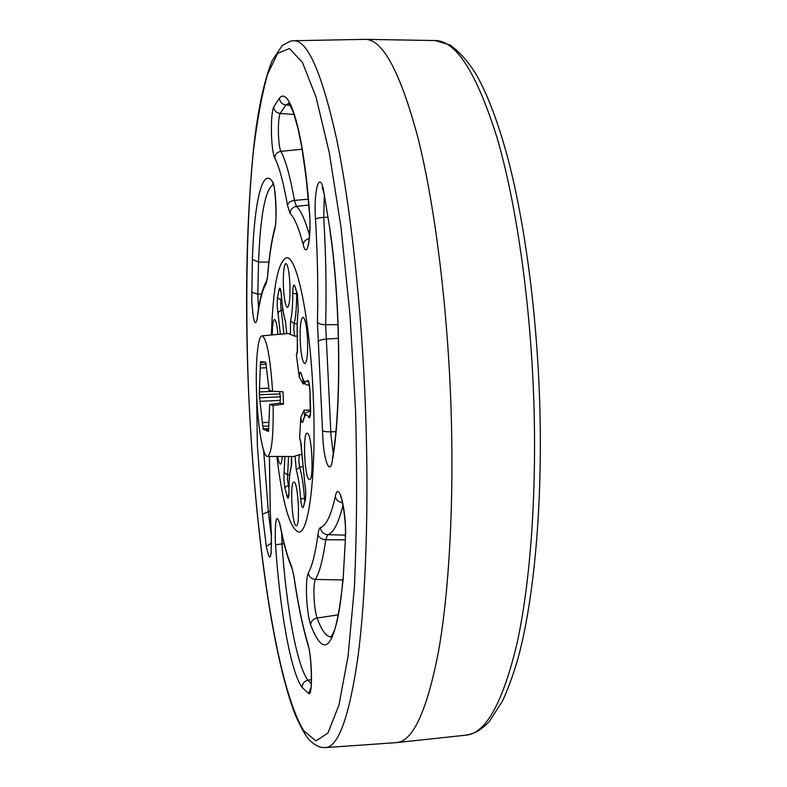 <?xml version="1.0" encoding="UTF-8"?>
<svg xmlns="http://www.w3.org/2000/svg" width="787" height="787" viewBox="0 0 787 787"><rect width="100%" height="100%" fill="white"/><g stroke="black" fill="none" stroke-linecap="round" stroke-linejoin="round"><path stroke-width="1.18" d="M396.156 742.633L396.668 742.584C413.057 741.206 427.007 710.769 438.546 651.262C449.19 591.165 454.197 501.024 450.961 405.964C447.439 304.726 434.699 204.63 418.054 138.148C400.396 72.207 382.767 39.271 365.168 39.35L293.62 40.727C307.579 40.048 321.932 72.906 336.659 139.279C350.589 206.233 361.764 307.51 365.532 409.899C369.034 506.08 365.857 597.117 357.888 657.391C349.202 717.026 338.341 747.099 325.287 747.62L396.156 742.633M276.837 456.49C282.671 503.67 289.921 528.844 298.588 532.002C308.809 534.078 316.413 474.492 313.393 400.199C310.649 321.303 296.896 254.309 286.311 257.861C277.959 261.786 272.981 287.501 271.397 335.016C272.981 287.501 277.959 261.786 286.311 257.861C296.896 254.309 310.649 321.303 313.393 400.199C316.413 474.492 308.809 534.078 298.588 532.002C289.921 528.844 282.671 503.67 276.837 456.49M283.281 397.966L282.995 391.759L272.597 391.287C270.236 356.649 266.704 338.174 262.022 335.862C257.733 335.813 255.322 363.486 256.621 394.12C257.792 426.436 262.917 457.001 267.423 456.48C271.604 454.335 273.512 437.346 273.158 405.502L283.477 404.154L283.281 397.966M305.356 383.741L303.133 383.849L299.217 376.943L296.394 354.681L297.338 351.091M297.191 336.01L294.732 336.226L288.367 333.481L262.022 335.862M300.634 441.507L299.611 438.536L300.762 417.258L304.146 410.214L304.53 415.703M280.182 400.406L259.995 401.321L259.592 397.769L280.359 396.835M273.669 391.336L259.356 391.965L259.494 388.552L268.849 388.139M266.36 367.765L260.261 368.021L260.389 364.538L266.065 364.302M260.389 364.538L260.507 361.627L261.264 362.453L261.5 361.735L264.786 362.099L265.101 362.886L265.819 362.207L269.124 390.48L272.597 391.287M268.652 425.993L262.819 426.269L262.405 422.658L268.918 422.344M283.399 286.183C284.077 299.129 285.415 306.222 287.422 307.442C289.39 306.015 290.226 298.46 289.921 284.776C289.223 271.731 287.885 264.629 285.907 263.488C283.91 265.022 283.074 272.587 283.399 286.183M300.181 340.427C300.939 354.553 302.474 362.305 304.795 363.702C306.96 362.295 307.884 354.563 307.579 340.505C306.802 326.261 305.258 318.499 302.965 317.2C300.782 318.725 299.857 326.467 300.181 340.427M307.373 433.243L307.127 433.214C302.562 432.397 304.549 478.053 309.134 479.48L309.488 479.558C314.102 480.621 311.957 433.617 307.373 433.243M294.2 482.175L293.885 482.097C289.911 481.31 291.839 523.591 295.882 525.618L296.286 525.765C300.319 526.749 298.234 483.287 294.2 482.175M277.713 456.49C278.46 460.946 279.257 463.454 280.113 464.025L280.359 464.084C281.254 463.907 281.874 461.379 282.238 456.49M259.356 391.965L259.257 394.808L279.965 393.884M260.261 368.021L259.494 388.552M268.544 431.306L269.666 404.479L280.064 403.092L280.398 397.16L279.631 391.611M268.062 431.325L267.718 430.44L267.491 431.089L263.645 429.269M268.623 429.486L264.166 429.702M262.819 426.269L263.163 429.289M259.995 401.321L262.405 422.658M259.257 394.808L259.592 397.769M277.919 334.426C277.073 324.982 275.932 320.004 274.506 319.483C273.099 320.201 272.351 325.346 272.282 334.937M267.423 456.48L293.885 456.499L299.286 454.67L298.804 460.7L299.631 467.035C301.785 474.158 303.398 484.566 304.461 498.269L304.815 501.388M280.064 403.092L283.477 404.026M269.666 404.479L273.158 405.502M533.852 401.98C530.595 302.247 516.37 203.685 497.177 138.138C476.794 73.093 456.086 40.57 435.073 40.55L450.036 44.987C459.687 51.981 468.462 61.907 476.351 74.745C487.851 95.02 498.466 123.293 508.195 159.545C524.88 223.567 536.744 312.223 539.666 401.39C542.912 503.837 534.117 599.724 517.925 658.689C513.183 674.951 508.058 689.038 502.549 700.932L489.425 721.354C482.352 729.156 474.61 733.75 466.189 735.137C485.736 733.395 502.637 703.037 516.882 644.081C530.084 584.574 536.842 495.643 533.852 401.98M355.537 409.909L349.999 314.79L340.919 226.617L329.222 152.452L316.03 97.047L302.464 62.478L289.439 48.519L277.663 53.349L267.57 74.253C261.746 95.011 256.975 121.1 253.257 152.521C246.705 218.629 245.269 301.155 248.358 385.217C254.181 530.979 275.332 684.119 303.792 730.818L315.931 740.901L327.904 733.081L338.922 705.182L348.041 656.378L354.337 587.919C356.875 533.497 357.268 474.168 355.537 409.909M324.352 195.993L323.713 217.428C325.916 254.181 326.566 289.941 325.661 324.706L338.007 324.637M315.479 219.189L315.272 215.136C313.983 187.926 320.053 170.022 323.801 191.703L330.068 230.257C340.81 302.07 341.607 410.657 332.37 460.582C329.783 477.06 323.447 459.323 322.729 434.808L317.427 322.326C318.233 288.888 317.584 254.506 315.479 219.189C316.551 218.274 319.296 217.684 323.713 217.428L327.923 217.251M317.427 322.326C318.538 323.801 321.283 324.598 325.661 324.706L330.963 434.916L333.226 453.381M338.42 338.321L326.123 339.099C321.765 339.482 319.079 340.318 318.056 341.607M288.731 103.481L285.878 105.005L280.113 113.456C278.716 117.165 278.165 124.297 278.46 134.852C278.834 143.165 279.641 148.664 280.88 151.36C285.651 160.164 290.177 176.495 294.446 200.37L308.347 199.219M274.712 157.921C273.099 154.272 272.027 146.874 271.525 135.748C271.131 121.611 271.83 112.02 273.65 106.983L279.395 98.159C289.764 85.478 303.841 133.308 309.527 212.333C311.613 237.812 306.91 260.536 303.192 244.56C298.834 228.014 294.466 217.655 290.108 213.503L287.501 205.377C283.468 182.348 279.208 166.529 274.712 157.921C275.106 154.242 277.162 152.048 280.88 151.36L302.119 149.215M273.128 184.66C265.229 189.519 260.369 215.313 258.549 262.012L257.782 294.112L258.5 308.966M257.3 318.42C255.067 327.658 253.227 321.794 251.781 300.821L252.381 259.444C254.093 203.558 262.278 166.254 272.489 181.689C275.863 185.506 277.427 220.842 274.614 229.873C271.594 241.412 269.282 256.729 267.669 275.824L266.045 283.851C262.396 289.764 259.474 301.283 257.3 318.42L257.162 319.414M263.645 450.459L268.347 511.639L262.435 514.334L257.349 445.068L256.641 394.759M269.429 456.49L270.285 511.334L271.377 533.93L271.131 553.654M281.697 533.311L281.972 543.906L275.519 544.801L275.243 539.636C275.086 517.954 276.729 513.124 280.152 525.145C283.635 542.932 287.432 556.606 291.534 566.168L294.053 576.969C297.939 603.393 302.493 625.478 307.727 643.245C312.183 656.84 312.901 697.026 308.661 693.475L302.119 687.435C290.728 672.216 279.847 610.014 275.519 544.801M345.208 539.852L325.759 539.754C322.975 559.341 319.522 572.572 315.41 579.439C314.2 581.967 313.738 587.604 314.003 596.349C314.446 605.872 315.479 613.103 317.102 618.041C313.177 618.946 311.013 621.209 310.609 624.819C308.484 618.139 307.117 608.43 306.527 595.68C306.163 583.974 306.763 576.399 308.327 572.966C312.173 566.227 315.39 553.409 317.968 534.501C318.548 530.3 319.365 528.008 320.417 527.615C325.985 526.011 330.953 515.662 335.321 496.567C338.646 478.771 346.782 511.166 345.444 538.21L343.122 579.301C335.96 647.111 325.12 662.29 310.609 624.819M279.395 98.159C279.877 102.074 282.041 104.356 285.878 105.005L290.049 105.33M308.838 205.023L296.433 206.381C300.791 210.306 305.159 219.976 309.547 235.382M271.377 533.93C271.672 559.951 269.98 564.082 266.311 546.316L262.435 514.334M287.501 205.377C288.19 202.603 290.511 200.931 294.446 200.37L296.433 206.381C292.538 207.158 290.433 209.529 290.108 213.503M273.65 106.983C274.201 110.692 276.355 112.846 280.113 113.456L294.043 114.509M322.621 430.666C323.752 431.502 326.507 431.886 330.884 431.827L335.833 431.67M252.381 259.444L258.549 262.012L268.888 262.14M251.663 292.243L257.782 294.112L261.52 294.102M271.485 537.452L268.347 511.639L270.236 511.461M338.449 614.804L317.102 618.041C321.676 630.535 326.29 636.821 330.943 636.899M343.043 505.136C338.459 523.394 333.324 533.232 327.648 534.668L345.365 535.14M320.417 527.615C321.057 531.835 323.467 534.186 327.648 534.668L325.759 539.754C321.549 539.449 318.951 537.698 317.968 534.501M308.327 572.966C309.055 576.871 311.416 579.025 315.41 579.439L342.866 579.96M284.107 543.758L281.972 543.906C286.173 606.531 296.827 666.028 307.973 680.243L311.445 679.653M302.119 687.435C302.297 683.598 304.254 681.198 307.973 680.243L311.268 683.814M335.321 496.567C336.157 499.981 338.567 502.057 342.552 502.804M345.444 538.21L343.122 579.301M294.053 576.969L291.534 566.168M292.016 568.44C287.639 558.18 283.704 544.043 280.202 526.021L280.152 525.145M307.727 643.245L307.924 644.799C311.79 654.331 311.937 691.586 310.521 689.087L311.013 688.271M308.661 693.475L310.806 687.868M266.311 546.316L271.594 543.01M266.045 283.851L266.793 280.556M266.99 280.221L267.669 275.824M267.619 275.066C269.243 255.755 271.623 240.055 274.771 227.964L274.614 229.873M273.433 185.053L272.489 181.689M309.252 238.5C305.7 239.504 303.684 241.52 303.192 244.56M308.652 244.059L308.032 244.914C308.465 246.675 310.983 227.856 309.448 212.706L309.527 212.333M323.801 191.703L330.068 230.257M290.383 334.701L290.541 320.732C292.026 314.908 292.774 305.759 292.784 293.285C292.921 286.232 293.581 283.753 294.761 285.838L297.407 294.063L298.243 310.501C297.24 318.804 296.955 328.769 297.368 340.407L297.516 343.614M303.034 379.796L303.133 383.849M299.217 376.943C299.65 371.877 300.388 370.972 301.431 374.228C303.418 381.626 305.376 383.722 307.304 380.524C308.494 379.491 309.37 382.826 309.93 390.519L310.609 408.443C310.639 415.998 309.999 418.979 308.711 417.376C306.507 413.234 304.677 414.454 303.221 421.045C302.415 423.868 301.598 422.609 300.762 417.258M303.221 421.045L303.211 420.396M299.611 438.536C300.654 439.864 301.323 443.799 301.608 450.341L304.903 484.556C305.789 490.527 305.936 495.417 305.356 499.243L303.261 507.31C302.218 508.874 301.362 506.071 300.683 498.909L305.523 498.201M300.683 498.909C299.709 486.327 298.243 476.755 296.296 470.183L295.046 455.988M296.296 470.183L299.631 467.035L302.513 466.75M288.544 456.499L287.432 479.322L288.967 488.599M291.141 467.488L291.475 456.499C291.839 461.644 291.721 465.304 291.141 467.488C289.705 472.151 288.986 480.188 288.996 491.6C288.868 497.925 288.268 499.676 287.186 496.843L284.815 487.556L283.881 479.204L284.058 472.436L287.56 474.836L289.665 474.807M284.815 487.556L289.036 484.753M281.756 300.113L280.9 300.103L280.703 305.494L283.94 333.885M280.359 334.209L277.142 305.661L277.447 297.516L280.9 300.103L281.48 296.925M277.86 312.695L281.175 310.147L282.936 310.019M297.201 293.866L296.63 293.876C296.601 307.461 295.774 317.407 294.131 323.713L293.777 329.832L294.732 336.226M296.669 292.066L296.63 293.876L292.784 293.285M297.23 323.752L294.131 323.713L290.541 320.732M310.57 411.05L309.478 411.168L310.56 411.542M310.58 409.997L304.146 410.214M301.716 454.66L299.286 454.67M297.407 294.063L298.243 310.501M294.761 285.838L297.496 294.909M277.447 297.516L279.129 289.085C280.015 286.675 280.772 288.75 281.402 295.322C282.287 307.038 283.645 315.626 285.484 321.086L286.714 333.629M285.484 321.086L286.675 333.639M279.129 289.085L280.92 291.515M284.058 472.436L284.943 456.499M287.186 496.843L288.878 494.325M304.884 484.074C305.877 490.37 306.015 495.761 305.307 500.247L305.356 499.243M305.307 500.247L303.261 507.31M308.711 417.376L310.353 414.434M307.304 380.524L309.006 383.289M301.431 374.228L301.5 374.976C305.848 387.184 304.903 383.426 309.143 385.512M297.506 343.545C297.732 350.097 297.358 353.816 296.394 354.681M293.62 40.727L290.551 41.091L282.248 45.528L272.115 60.766C263.96 81.041 257.811 110.003 253.67 147.661C246.646 216.996 244.855 296.168 248.318 385.187C253.67 516.38 270.639 651.203 295.4 715.334C301.637 728.732 306.182 736.829 309.016 739.632C312.99 743.607 316.954 746.165 320.899 747.306L325.287 747.62M269.361 456.49L270.226 511.235L271.318 533.94M466.189 735.137L396.668 742.584M435.073 40.55L365.168 39.35M341.578 497.876L340.751 496.99C341.42 494.905 346.585 520.935 345.306 537.383M343.004 578.16C340.673 605.862 337.397 624.209 333.176 633.21L330.717 637.116M294.043 577.55C297.948 604.18 302.582 626.6 307.924 644.799M279.513 522.302L280.202 526.021M266.803 280.516C262.494 288.003 259.326 300.309 257.29 317.427M274.771 227.964C277.595 222.573 274.811 182.368 273.404 184.994L273.561 185.25M273.443 185.083L272.686 184.178M309.448 212.706L306.113 177.557L301.795 147.336L298.116 129.048L293.866 114.007C291.013 106.845 289.183 103.225 288.386 103.146M323.004 188.024L322.247 187.119L323.811 192.992M332.35 458.831C341.401 410.116 340.653 302.06 330.019 231.211M298.224 309.921C297.201 318.45 296.896 328.612 297.329 340.397L297.279 352.271M300.565 440.789L304.903 484.556M264.835 362.315L261.264 362.453M265.898 362.856L265.111 362.886M268.583 430.4L267.718 430.44M268.662 428.61L263.832 428.846M280.723 290.098L281.372 295.45C282.258 307.353 283.674 316.226 285.632 322.09M291.269 466.248L290.206 470.774C290.226 470.695 289.085 475.368 288.957 491.432L288.78 496.085M309.478 411.168C304.835 413.854 306.92 409.801 303.251 420.15M308.957 382.61L308.681 382.226C308.76 383.407 308.888 379.865 309.881 390.539L310.334 415.438"/></g></svg>
